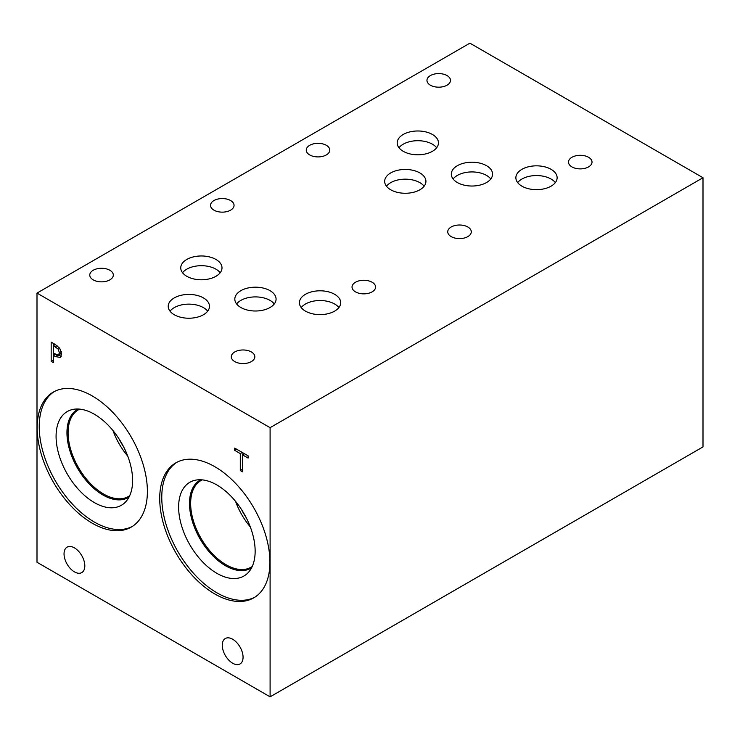 <?xml version="1.0" encoding="UTF-8"?>
<svg xmlns="http://www.w3.org/2000/svg" width="740" height="740" viewBox="0 0 740 740"><rect width="100%" height="100%" fill="white"/><g stroke="black" fill="none" stroke-linecap="round" stroke-linejoin="round"><path stroke-width="1.11" d="M270.1 427.674L270.1 696.84L37 562.261L37 293.096L270.1 427.674L703 177.739L469.9 43.16L37 293.096M240.287 470.548L240.287 453.592L234.71 450.373L234.71 448.098L248.094 455.822L248.094 458.097L242.507 454.869L242.507 471.824L240.287 470.548L242.507 469.271M242.507 454.869L244.478 453.731M234.71 450.373L236.68 449.236M240.287 453.592L242.257 452.454M242.914 454.638L242.914 452.834M53.391 345.626L53.391 353.285L58.451 355.061L59.394 352.749L58.192 349.132L53.391 345.626L55.306 344.516M60.976 353.6L58.405 355.089L61.642 352.989M59.718 348.262L61.698 354.007L60.245 357.429L55.26 356.55L53.391 355.468L53.391 362.637L51.171 361.361L51.171 342.13L55.361 344.553L59.718 348.262L58.192 349.132M51.171 361.361L53.391 360.084M53.798 355.237L53.798 353.526M53.798 345.386L53.798 343.647M53.391 355.468L55.278 354.377M61.263 356.273L58.155 355.191M92.278 523.226A77.941 45.001 60 0 1 41.366 454.545A77.941 45.001 60 0 1 53.308 392.089A77.941 45.001 60 0 1 92.278 395.956A77.941 45.001 60 0 1 143.19 464.637A77.941 45.001 60 0 1 131.248 527.093A77.941 45.001 60 0 1 92.278 523.226M214.822 593.98A77.941 45.001 60 0 1 163.91 525.298A77.941 45.001 60 0 1 175.852 462.842A77.941 45.001 60 0 1 214.822 466.7A77.941 45.001 60 0 1 265.734 535.381A77.941 45.001 60 0 1 253.792 597.837A77.941 45.001 60 0 1 214.822 593.98M243.062 657.231A14.689 8.482 60 0 1 240.019 663.956A14.689 8.482 60 0 1 228.697 660.024A14.689 8.482 60 0 1 222.278 645.234A14.689 8.482 60 0 1 225.321 638.509A14.689 8.482 60 0 1 236.643 642.449A14.689 8.482 60 0 1 243.062 657.231M84.823 565.869A14.689 8.482 60 0 1 81.779 572.594A14.689 8.482 60 0 1 70.457 568.662A14.689 8.482 60 0 1 64.038 553.871A14.689 8.482 60 0 1 67.081 547.147A14.689 8.482 60 0 1 78.403 551.087A14.689 8.482 60 0 1 84.823 565.869M270.1 696.84L703 446.904L703 177.739M254.81 597.217A77.941 45.001 60 0 1 216.885 592.786A77.941 45.001 60 0 1 166.25 525.048A77.941 45.001 60 0 1 176.897 462.269M216.885 573.334A54.113 31.237 60 0 1 180.301 520.969A54.113 31.237 60 0 1 195.453 480.177A54.113 31.237 60 0 1 216.885 484.968A54.113 31.237 60 0 1 250.684 527.944A54.113 31.237 60 0 1 248.575 572.196A54.113 31.237 60 0 1 216.885 573.334M251.563 567.83A50.856 29.369 60 0 1 250.888 568.246A50.856 29.369 60 0 1 225.46 565.73A50.856 29.369 60 0 1 192.233 520.914A50.856 29.369 60 0 1 200.031 480.158A50.856 29.369 60 0 1 200.725 479.77M250.897 568.246A50.856 29.369 60 0 1 225.478 565.721A50.856 29.369 60 0 1 192.252 520.904A50.856 29.369 60 0 1 200.041 480.149M202.224 479.872A50.061 28.906 -120 0 0 201.012 480.51A50.061 28.906 -120 0 0 190.643 503.422A50.061 28.906 -120 0 0 212.5 553.807A50.061 28.906 -120 0 0 251.073 567.219A50.061 28.906 -120 0 0 252.229 566.489M112.998 430.597A50.061 28.906 -120 0 0 127.752 456.145M119.047 438.922A46.194 26.677 -120 0 0 123.562 446.738M129.685 495.735A50.061 28.906 60 0 1 128.529 496.466A50.061 28.906 60 0 1 89.956 483.054A50.061 28.906 60 0 1 68.099 432.678A50.061 28.906 60 0 1 78.468 409.757A50.061 28.906 60 0 1 79.68 409.128M235.542 501.35A50.061 28.906 -120 0 0 250.296 526.899M241.592 509.675A46.194 26.677 -120 0 0 246.106 517.491M132.266 526.473A77.941 45.001 60 0 1 94.341 522.033A77.941 45.001 60 0 1 43.706 454.295A77.941 45.001 60 0 1 54.353 391.525M94.341 502.58A54.113 31.237 60 0 1 57.757 450.225A54.113 31.237 60 0 1 72.909 409.424A54.113 31.237 60 0 1 94.341 414.215A54.113 31.237 60 0 1 128.14 457.19A54.113 31.237 60 0 1 126.031 501.452A54.113 31.237 60 0 1 94.341 502.58M129.019 497.086A50.856 29.369 60 0 1 128.344 497.502A50.856 29.369 60 0 1 102.916 494.977A50.856 29.369 60 0 1 69.69 450.161A50.856 29.369 60 0 1 77.487 409.405A50.856 29.369 60 0 1 78.181 409.026M128.353 497.493A50.856 29.369 60 0 1 102.934 494.968A50.856 29.369 60 0 1 69.708 450.161A50.856 29.369 60 0 1 77.497 409.396M109.862 270.257A11.775 6.799 180 0 1 113.312 275.058A11.775 6.799 180 0 1 106.042 281.339A11.775 6.799 180 0 1 93.212 279.868A11.775 6.799 180 0 1 89.762 275.058A11.775 6.799 180 0 1 97.033 268.786A11.775 6.799 180 0 1 109.862 270.257M372.128 282.255A11.775 6.799 180 0 1 375.578 287.055A11.775 6.799 180 0 1 368.307 293.336A11.775 6.799 180 0 1 355.478 291.865A11.775 6.799 180 0 1 352.036 287.055A11.775 6.799 180 0 1 359.298 280.775A11.775 6.799 180 0 1 372.128 282.255M251.387 351.963A11.775 6.799 180 0 1 254.838 356.772A11.775 6.799 180 0 1 247.567 363.053A11.775 6.799 180 0 1 234.737 361.573A11.775 6.799 180 0 1 231.287 356.772A11.775 6.799 180 0 1 238.558 350.492A11.775 6.799 180 0 1 251.387 351.963M230.603 200.54A11.775 6.799 180 0 1 234.053 205.35A11.775 6.799 180 0 1 226.782 211.631A11.775 6.799 180 0 1 213.953 210.16A11.775 6.799 180 0 1 210.512 205.35A11.775 6.799 180 0 1 217.773 199.069A11.775 6.799 180 0 1 230.603 200.54M274.281 303.955A20.628 11.905 0 0 0 270.035 300.394A20.628 11.905 0 0 0 236.615 303.955M270.035 290.672A20.628 11.905 180 0 1 276.075 299.089A20.628 11.905 180 0 1 263.338 310.097A20.628 11.905 180 0 1 240.861 307.516A20.628 11.905 180 0 1 234.821 299.089A20.628 11.905 180 0 1 247.558 288.091A20.628 11.905 180 0 1 270.035 290.672M207.681 311.189A20.628 11.905 0 0 0 203.435 307.627A20.628 11.905 0 0 0 170.015 311.189M203.435 297.906A20.628 11.905 180 0 1 209.476 306.323A20.628 11.905 180 0 1 196.738 317.321A20.628 11.905 180 0 1 174.261 314.74A20.628 11.905 180 0 1 168.221 306.323A20.628 11.905 180 0 1 180.958 295.325A20.628 11.905 180 0 1 203.435 297.906M490.777 178.978A20.628 11.905 0 0 0 486.532 175.417A20.628 11.905 0 0 0 453.111 178.978M486.532 165.695A20.628 11.905 180 0 1 492.572 174.113A20.628 11.905 180 0 1 479.835 185.12A20.628 11.905 180 0 1 457.357 182.54A20.628 11.905 180 0 1 451.317 174.113A20.628 11.905 180 0 1 464.054 163.115A20.628 11.905 180 0 1 486.532 165.695M424.131 186.221A20.628 11.905 0 0 0 419.885 182.66A20.628 11.905 0 0 0 386.465 186.221M419.885 172.938A20.628 11.905 180 0 1 425.925 181.356A20.628 11.905 180 0 1 413.188 192.363A20.628 11.905 180 0 1 390.711 189.773A20.628 11.905 180 0 1 384.671 181.356A20.628 11.905 180 0 1 397.408 170.357A20.628 11.905 180 0 1 419.885 172.938M555.333 182.604A20.628 11.905 0 0 0 551.087 179.043A20.628 11.905 0 0 0 517.667 182.604M551.087 169.321A20.628 11.905 180 0 1 557.127 177.739A20.628 11.905 180 0 1 544.39 188.746A20.628 11.905 180 0 1 521.913 186.166A20.628 11.905 180 0 1 515.873 177.739A20.628 11.905 180 0 1 528.61 166.74A20.628 11.905 180 0 1 551.087 169.321M436.656 147.75A20.628 11.905 0 0 0 432.41 144.189A20.628 11.905 0 0 0 398.999 147.75M432.41 134.467A20.628 11.905 180 0 1 438.45 142.885A20.628 11.905 180 0 1 425.722 153.892A20.628 11.905 180 0 1 403.245 151.312A20.628 11.905 180 0 1 397.195 142.885A20.628 11.905 180 0 1 409.932 131.887A20.628 11.905 180 0 1 432.41 134.467M338.883 307.572A20.628 11.905 0 0 0 334.637 304.011A20.628 11.905 0 0 0 301.217 307.572M334.637 294.289A20.628 11.905 180 0 1 340.678 302.706A20.628 11.905 180 0 1 327.94 313.714A20.628 11.905 180 0 1 305.463 311.133A20.628 11.905 180 0 1 299.423 302.706A20.628 11.905 180 0 1 312.16 291.708A20.628 11.905 180 0 1 334.637 294.289M220.196 272.736A20.628 11.905 0 0 0 215.951 269.175A20.628 11.905 0 0 0 182.54 272.736M215.951 259.453A20.628 11.905 180 0 1 222 267.871A20.628 11.905 180 0 1 209.263 278.878A20.628 11.905 180 0 1 186.785 276.288A20.628 11.905 180 0 1 180.745 267.871A20.628 11.905 180 0 1 193.473 256.873A20.628 11.905 180 0 1 215.951 259.453M326.34 145.308A11.775 6.799 180 0 1 329.79 150.118A11.775 6.799 180 0 1 322.52 156.399A11.775 6.799 180 0 1 309.69 154.919A11.775 6.799 180 0 1 306.249 150.118A11.775 6.799 180 0 1 313.51 143.838A11.775 6.799 180 0 1 326.34 145.308M588.577 157.287A11.775 6.799 180 0 1 592.028 162.097A11.775 6.799 180 0 1 584.757 168.369A11.775 6.799 180 0 1 571.928 166.898A11.775 6.799 180 0 1 568.487 162.097A11.775 6.799 180 0 1 575.748 155.816A11.775 6.799 180 0 1 588.577 157.287M467.837 226.995A11.775 6.799 180 0 1 471.288 231.805A11.775 6.799 180 0 1 464.017 238.086A11.775 6.799 180 0 1 451.187 236.615A11.775 6.799 180 0 1 447.737 231.805A11.775 6.799 180 0 1 455.007 225.524A11.775 6.799 180 0 1 467.837 226.995M447.053 75.582A11.775 6.799 180 0 1 450.503 80.383A11.775 6.799 180 0 1 443.232 86.663A11.775 6.799 180 0 1 430.403 85.192A11.775 6.799 180 0 1 426.962 80.383A11.775 6.799 180 0 1 434.223 74.102A11.775 6.799 180 0 1 447.053 75.582M55.223 346.681L57.045 345.636M59.394 352.749L61.374 351.602M55.26 356.55L57.517 355.256"/></g></svg>
